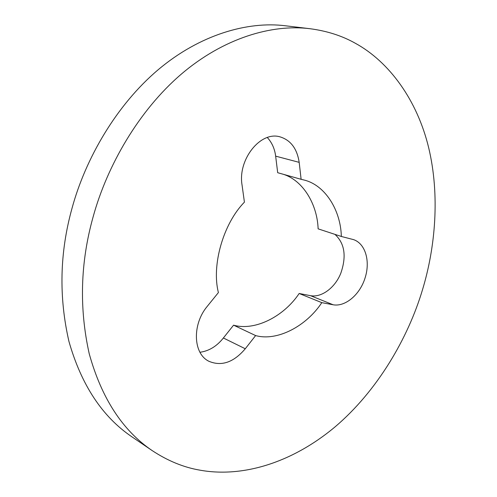 <?xml version="1.0" encoding="UTF-8"?>
<svg xmlns="http://www.w3.org/2000/svg" width="497" height="497" viewBox="0 0 497 497"><rect width="100%" height="100%" fill="white"/><g stroke="black" fill="none" stroke-linecap="round" stroke-linejoin="round"><path stroke-width="0.75" d="M199.98 470.168C241.952 477.791 291.385 463.241 334.655 427.215C377.478 391.052 408.186 337.798 422.506 289.732C435.397 247.251 440.025 195.147 428.675 147.733C417.263 100.425 389.431 61.852 355.237 43.214C342.035 35.778 326.951 30.944 309.991 28.714C272.076 23.918 223.563 37.971 181.169 74.252C138.806 110.558 107.085 165.743 93.101 216.953C80.359 262.472 79.066 308.084 89.23 353.777C101.574 398.221 122.554 430.495 152.169 450.586C167.781 460.881 183.722 467.41 199.98 470.168M309.991 28.714L285.44 25.782C247.748 21.017 199.788 34.61 158.127 69.779C116.491 104.966 85.54 158.475 72.034 208.231C59.721 252.445 58.696 296.877 68.965 341.52C81.378 384.982 102.295 416.703 131.717 436.689L152.169 450.586M199.999 352.267C209.032 351.012 216.822 346.254 223.377 337.991L233.571 325.168C254.911 331.25 283.806 316.552 299.163 293.491L310.482 295.665C321.59 297.84 335.22 287.62 340.867 273.07C346.651 256.21 344.676 243.313 334.941 234.373M333.152 304.779C345.278 307.016 359.958 294.69 365.09 277.885C370.526 261.024 365.332 243.623 353.566 239.629L341.333 236.473C340.749 210.38 325.262 185.164 304.121 180.038L301.114 179.305L299.182 162.357C297.076 148.615 290.677 140.111 279.985 136.843C260.385 130.885 237.572 159.717 242.07 185.157L244.418 202.155C223.302 223.563 211.38 265.33 218.407 292.571L207.112 306.525C192.14 324.411 192.954 353.734 209.001 361.325C221.594 366.569 233.683 362.381 245.269 348.764L255.62 335.568C277.065 341.588 306.208 326.318 321.808 302.648L333.152 304.779L310.482 295.665M299.163 293.491L321.808 302.648M233.571 325.168L255.62 335.568M223.377 337.991L245.269 348.764M301.114 179.305L277.693 172.707L275.649 156.145C274.711 148.765 271.934 142.558 267.324 137.526M283.632 174.379C303.363 180.796 317.31 204.627 318.123 228.844L341.333 236.473M275.649 156.145L299.182 162.357"/></g></svg>
